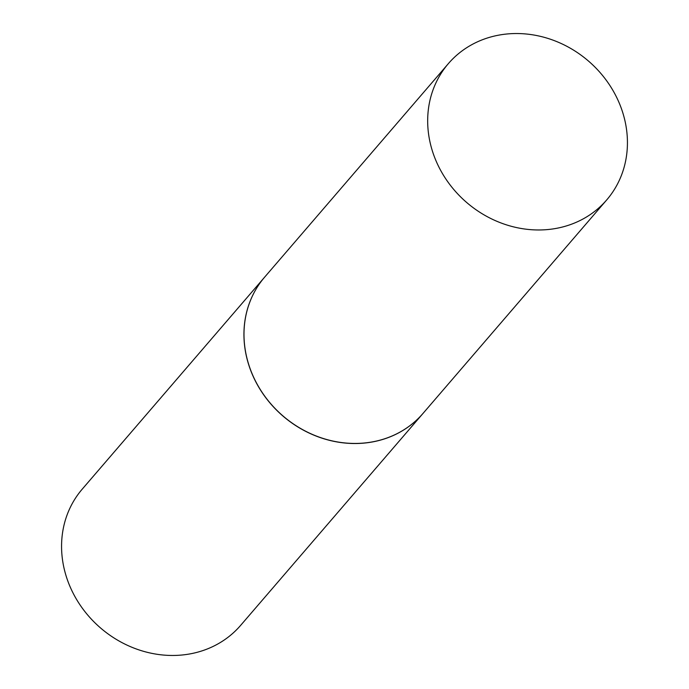 <?xml version="1.0" encoding="UTF-8"?>
<svg xmlns="http://www.w3.org/2000/svg" width="689" height="689" viewBox="0 0 689 689"><rect width="100%" height="100%" fill="white"/><g stroke="black" fill="none" stroke-linecap="round" stroke-linejoin="round"><path stroke-width="1.03" d="M556.006 228.429A104.461 93.325 -139.3 0 1 445.24 178.055A104.461 93.325 -139.3 0 1 448.367 63.621A104.461 93.325 -139.3 0 1 499.103 35.079A104.461 93.325 -139.3 0 1 609.868 85.453A104.461 93.325 -139.3 0 1 606.742 199.888A104.461 93.325 -139.3 0 1 556.006 228.429M606.742 199.888L423.063 413.366A104.461 93.325 -139.3 0 1 372.327 441.899A104.461 93.325 -139.3 0 1 261.562 391.533A104.461 93.325 -139.3 0 1 264.688 277.09L448.367 63.621M423.029 413.4A104.461 93.325 -139.3 0 1 423.003 413.434A104.461 93.325 -139.3 0 1 372.267 441.976A104.461 93.325 -139.3 0 1 261.501 391.602A104.461 93.325 -139.3 0 1 264.628 277.167A104.461 93.325 -139.3 0 1 264.654 277.124M423.003 413.434L240.633 625.379A104.461 93.325 -139.3 0 1 189.897 653.921A104.461 93.325 -139.3 0 1 79.132 603.547A104.461 93.325 -139.3 0 1 82.258 489.112L264.628 277.167"/></g></svg>
